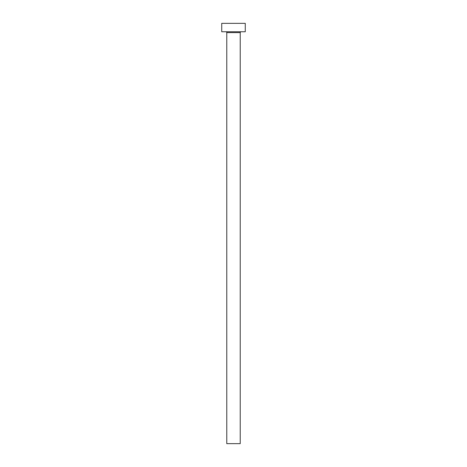 <?xml version="1.0" encoding="UTF-8"?>
<svg xmlns="http://www.w3.org/2000/svg" width="467" height="467" viewBox="0 0 467 467"><rect width="100%" height="100%" fill="white"/><g stroke="black" fill="none" stroke-linecap="round" stroke-linejoin="round"><path stroke-width="0.7" d="M240.225 32.597A0.841 0.841 0 0 1 241.065 31.756A0.841 0.841 0 0 0 240.225 32.597L226.775 32.597L226.775 443.65L240.225 443.65L240.225 32.597L240.225 443.65L226.775 443.65L226.775 32.597A0.841 0.841 0 0 0 225.935 31.756A0.841 0.841 0 0 1 226.775 32.597L240.225 32.597M221.732 23.35L221.732 31.756L245.268 31.756L245.268 23.35L221.732 23.35L221.732 31.756L245.268 31.756L245.268 23.35L221.732 23.35"/></g></svg>
